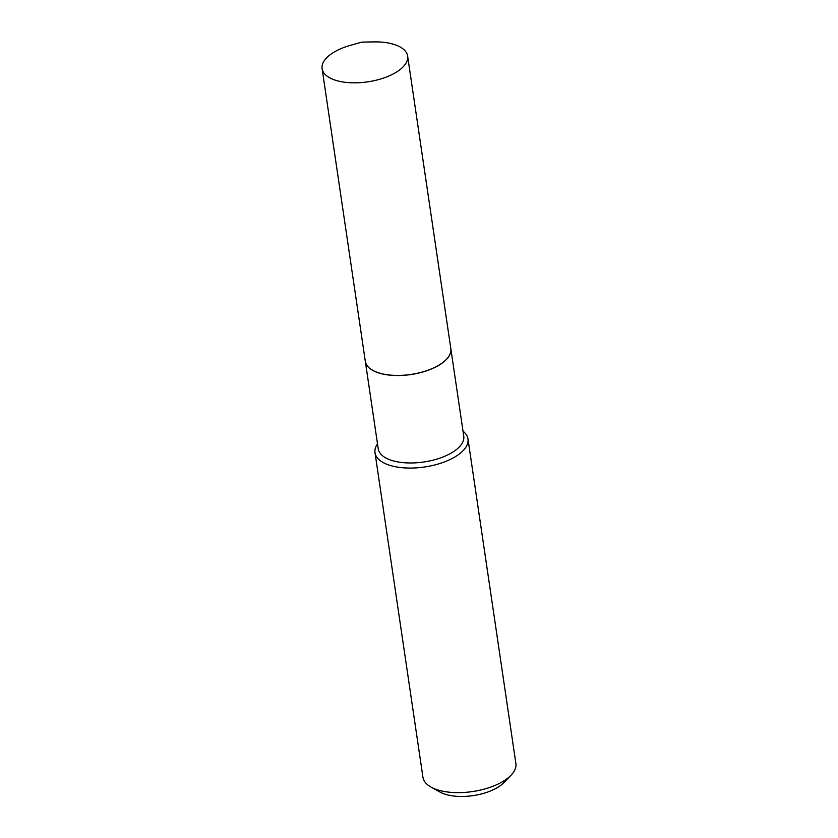 <?xml version="1.0" encoding="UTF-8"?>
<svg xmlns="http://www.w3.org/2000/svg" width="838" height="838" viewBox="0 0 838 838"><rect width="100%" height="100%" fill="white"/><g stroke="black" fill="none" stroke-linecap="round" stroke-linejoin="round"><path stroke-width="1.26" d="M345.308 82.313A43.23 19.693 171.6 0 1 322.106 68.674A43.23 19.693 171.6 0 1 350.483 45.325L361.88 42.12L373.706 41.9A43.23 19.693 171.6 0 1 384.422 42.413A43.23 19.693 171.6 0 1 407.624 56.052A43.23 19.693 171.6 0 1 388.423 76.206A43.23 19.693 171.6 0 1 345.308 82.313M407.624 56.052L450.834 348.639A43.23 19.693 171.6 0 1 431.633 368.793A43.23 19.693 171.6 0 1 388.507 374.9A43.23 19.693 171.6 0 1 365.305 361.262L322.106 68.674M450.844 348.692A43.23 19.693 171.6 0 1 450.844 348.744A43.23 19.693 171.6 0 1 446.225 359.68A43.23 19.693 171.6 0 1 399.433 375.518A43.23 19.693 171.6 0 1 365.326 361.367A43.23 19.693 171.6 0 1 365.316 361.314M503.931 782.545A37.584 17.127 171.6 0 1 503.868 782.619A37.584 17.127 171.6 0 1 503.806 782.682A37.584 17.127 171.6 0 1 439.971 792.046L431.078 787.123A46.991 21.4 171.6 0 1 422.939 777.255L375.005 452.677A46.991 21.4 171.6 0 1 377.498 443.826M463.026 431.203A46.991 21.4 171.6 0 1 467.971 438.944L515.894 763.523A46.991 21.4 171.6 0 1 510.95 775.328A46.991 21.4 171.6 0 1 510.866 775.412A46.991 21.4 171.6 0 1 431.078 787.123M467.971 438.944A46.991 21.4 171.6 0 1 462.943 450.834A46.991 21.4 171.6 0 1 412.076 468.054A46.991 21.4 171.6 0 1 375.005 452.677M450.844 348.744L463.76 436.189A43.23 19.693 171.6 0 1 459.14 447.125A43.23 19.693 171.6 0 1 412.338 462.964A43.23 19.693 171.6 0 1 378.231 448.812L365.326 361.367M503.868 782.619L510.95 775.328"/></g></svg>

